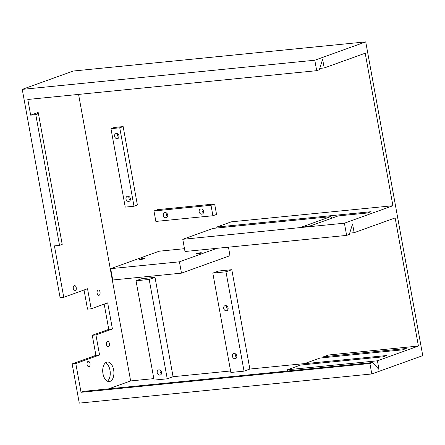 <?xml version="1.0" encoding="UTF-8"?>
<svg xmlns="http://www.w3.org/2000/svg" width="445" height="445" viewBox="0 0 445 445"><rect width="100%" height="100%" fill="white"/><g stroke="black" fill="none" stroke-linecap="round" stroke-linejoin="round"><path stroke-width="0.67" d="M157.202 372.704A2.676 2.18 -109.8 0 0 160.3 375.002A2.676 2.18 -109.8 0 0 161.591 372.265A2.676 2.18 -109.8 0 0 158.492 369.967A2.676 2.18 -109.8 0 0 157.202 372.704M160.211 370.184A2.676 2.18 -109.8 0 0 160.111 371.653A2.676 2.18 -109.8 0 0 161.49 373.739M232.412 356.334A2.676 2.18 -109.8 0 0 235.511 358.637A2.676 2.18 -109.8 0 0 236.796 355.9A2.676 2.18 -109.8 0 0 233.697 353.597A2.676 2.18 -109.8 0 0 232.412 356.334M235.422 353.814A2.676 2.18 -109.8 0 0 235.322 355.288A2.676 2.18 -109.8 0 0 236.701 357.368M223.702 308.402A2.676 2.18 -109.8 0 0 226.8 310.699A2.676 2.18 -109.8 0 0 228.085 307.962A2.676 2.18 -109.8 0 0 224.986 305.665A2.676 2.18 -109.8 0 0 223.702 308.402M226.711 305.882A2.676 2.18 -109.8 0 0 226.611 307.356A2.676 2.18 -109.8 0 0 227.99 309.436M75.249 290.841A2.676 1.513 84.3 0 0 76.262 287.893A2.676 1.513 84.3 0 0 74.51 285.568A2.676 1.513 84.3 0 0 74.298 285.612A2.676 1.513 84.3 0 0 73.291 288.566A2.676 1.513 84.3 0 0 75.038 290.891A2.676 1.513 84.3 0 0 75.249 290.841M99.057 295.274A2.676 1.513 84.3 0 0 100.069 292.32A2.676 1.513 84.3 0 0 98.317 289.995A2.676 1.513 84.3 0 0 98.106 290.045A2.676 1.513 84.3 0 0 97.099 292.999A2.676 1.513 84.3 0 0 98.846 295.319A2.676 1.513 84.3 0 0 99.057 295.274M108.402 346.694A2.676 1.513 84.3 0 0 109.414 343.74A2.676 1.513 84.3 0 0 107.662 341.415A2.676 1.513 84.3 0 0 107.451 341.465A2.676 1.513 84.3 0 0 106.444 344.413A2.676 1.513 84.3 0 0 108.191 346.738A2.676 1.513 84.3 0 0 108.402 346.694M89.028 366.663A2.676 1.513 84.3 0 0 90.04 363.71A2.676 1.513 84.3 0 0 88.288 361.39A2.676 1.513 84.3 0 0 88.077 361.435A2.676 1.513 84.3 0 0 87.07 364.388A2.676 1.513 84.3 0 0 88.822 366.713A2.676 1.513 84.3 0 0 89.028 366.663M110.054 381.382A9.812 5.557 84.3 0 0 113.759 370.557A9.812 5.557 84.3 0 0 107.34 362.035A9.812 5.557 84.3 0 0 106.572 362.208A9.812 5.557 84.3 0 0 102.867 373.032A9.812 5.557 84.3 0 0 109.286 381.554A9.812 5.557 84.3 0 0 110.054 381.382M105.565 362.764A9.812 5.557 -95.7 0 1 110.182 371.608A9.812 5.557 -95.7 0 1 107.401 381.187M163.326 215.358A2.676 2.18 -109.8 0 0 166.424 217.661A2.676 2.18 -109.8 0 0 167.709 214.924A2.676 2.18 -109.8 0 0 164.611 212.627A2.676 2.18 -109.8 0 0 163.326 215.358M166.335 212.844A2.676 2.18 -109.8 0 0 166.235 214.312A2.676 2.18 -109.8 0 0 167.615 216.392M199.16 211.787A2.676 2.18 -109.8 0 0 202.258 214.09A2.676 2.18 -109.8 0 0 203.549 211.353A2.676 2.18 -109.8 0 0 200.45 209.055A2.676 2.18 -109.8 0 0 199.16 211.787M202.169 209.272A2.676 2.18 -109.8 0 0 202.069 210.741A2.676 2.18 -109.8 0 0 203.448 212.821M125.996 199.054A2.676 2.18 -109.8 0 0 129.095 201.351A2.676 2.18 -109.8 0 0 130.385 198.615A2.676 2.18 -109.8 0 0 127.281 196.317A2.676 2.18 -109.8 0 0 125.996 199.054M129.006 196.534A2.676 2.18 -109.8 0 0 128.905 198.008A2.676 2.18 -109.8 0 0 130.285 200.089M114.593 136.304A2.676 2.18 -109.8 0 0 117.691 138.601A2.676 2.18 -109.8 0 0 118.982 135.87A2.676 2.18 -109.8 0 0 115.878 133.567A2.676 2.18 -109.8 0 0 114.593 136.304M117.602 133.784A2.676 2.18 -109.8 0 0 117.502 135.258A2.676 2.18 -109.8 0 0 118.882 137.338M200.995 253.099A2.676 0.312 -10.3 0 0 201.435 252.838A2.676 0.312 -10.3 0 0 199.538 252.882A2.676 0.312 -10.3 0 0 196.607 253.539A2.676 0.312 -10.3 0 0 196.173 253.795A2.676 0.312 -10.3 0 0 198.07 253.756A2.676 0.312 -10.3 0 0 200.995 253.099M143.952 258.784A2.676 0.312 -10.3 0 0 144.391 258.523A2.676 0.312 -10.3 0 0 142.489 258.567A2.676 0.312 -10.3 0 0 139.563 259.224A2.676 0.312 -10.3 0 0 139.124 259.48A2.676 0.312 -10.3 0 0 141.026 259.441A2.676 0.312 -10.3 0 0 143.952 258.784M104.175 304.107L108.764 329.361L92.271 335.296L95.914 355.344L99.569 354.976L95.925 334.935L112.424 328.994L107.673 302.85L91.175 308.786L87.532 288.744L63.757 297.299L54.418 245.879L59.535 245.373L35.778 114.643L30.66 115.155L27.807 99.469L316.69 70.677L319.36 69.715L322.625 59.257L324.21 67.968L365.206 53.211L392.924 205.729L231.294 221.838L216.743 227.072L371.058 211.698L367.414 213.005L338.161 215.92L307.84 226.833L344.408 223.19L392.924 205.729M92.271 335.296L95.925 334.935M330.485 216.687L300.158 227.601L182.778 239.299L213.099 228.385L330.485 216.687L331.942 218.161M319.766 68.413L324.21 67.968M95.914 355.344L72.14 363.899L75.795 363.537L81.023 392.295L369.906 363.504L371.809 373.961L422.75 355.627L365.734 41.88L73.191 71.039L22.25 89.373L60.103 297.666L63.757 297.299M72.14 363.899L79.266 403.12L371.809 373.961M182.778 239.299L184.998 251.503L346.627 235.394L349.292 234.432L352.562 223.969L354.148 232.685L395.143 217.928L418.422 346.043L328.466 355.01L323.615 356.751L406.257 348.518L402.619 349.826L319.977 358.064L304.208 363.737L386.85 355.505L383.212 356.812L300.57 365.05L287.47 369.762L287.698 371.002M81.023 392.295L83.693 391.333L372.576 362.547L369.906 363.504M323.788 357.685L323.615 356.751M304.38 364.666L304.208 363.737M216.91 228.007L216.743 227.072M181.482 273.147L179.424 261.816L110.677 268.669L112.735 280L181.482 273.147L229.998 255.68L228.452 247.17M184.486 248.683L159.193 251.203L110.677 268.669M231.806 269.698L218.64 271.011L212.816 273.108L230.872 372.459L244.038 371.147L249.856 369.05L231.806 269.698L225.982 271.795L212.816 273.108M249.856 369.05L304.603 363.598M78.576 94.407L130.646 380.931L153.809 378.623M155.01 277.352L141.849 278.665L136.025 280.762L154.081 380.113L167.248 378.801L173.066 376.704L155.01 277.352L149.192 279.449L136.025 280.762M173.066 376.704L230.605 370.969M137.399 205.017L123.143 126.58L114.371 127.459L110.972 128.677L125.229 207.114L134.001 206.241L137.399 205.017M216.548 214.434L214.646 203.977L157.602 209.662L153.964 210.969L155.861 221.426L212.91 215.742L216.548 214.434M108.663 388.847L130.646 380.931M346.627 235.394L344.408 223.19M418.422 346.043L377.427 360.8L379.012 369.511L372.576 362.547M316.69 70.677L314.793 60.22L365.734 41.88M314.793 60.22L22.25 89.373M84.038 290.001L87.52 309.153L91.175 308.786M75.795 363.537L99.569 354.976M38.398 113.664L38.181 112.446L30.66 115.155M179.424 261.816L216.926 248.321M349.698 233.13L354.148 232.685M310.944 225.721L300.158 227.601L307.84 226.833M287.47 369.762L377.427 360.8M167.248 378.801L149.192 279.449M244.038 371.147L225.982 271.795M134.001 206.241L119.75 127.804L123.143 126.58M119.75 127.804L110.972 128.677M212.91 215.742L211.008 205.284L214.646 203.977M211.008 205.284L153.964 210.969M36.724 112.969L38.448 113.681L35.778 114.643M59.535 245.373L62.205 244.411L38.448 113.681M108.764 329.361L112.424 328.994"/></g></svg>
